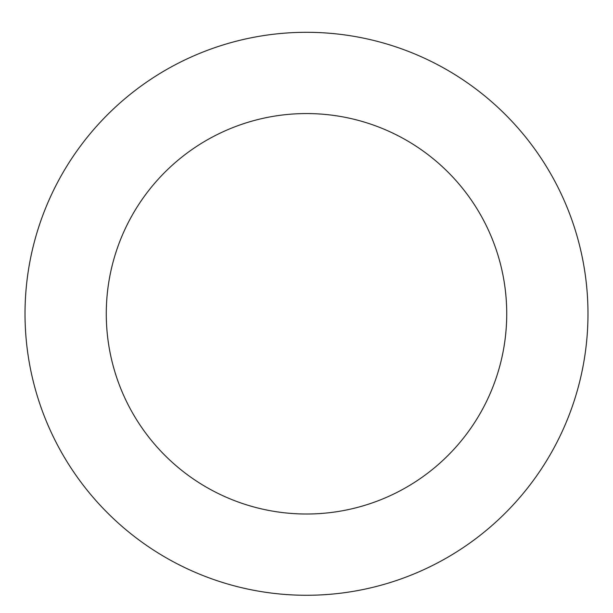 <?xml version="1.0" encoding="UTF-8"?>
<svg xmlns="http://www.w3.org/2000/svg" width="613" height="613" viewBox="0 0 613 613"><rect width="100%" height="100%" fill="white"/><g stroke="black" fill="none" stroke-linecap="round" stroke-linejoin="round"><path stroke-width="0.92" d="M582.35 257.751A281.482 281.482 0 0 0 120.048 102.915A281.482 281.482 0 0 0 217.102 580.695A281.482 281.482 0 0 0 582.35 257.751M502.721 273.927A200.229 200.229 0 0 0 173.87 163.786A200.229 200.229 0 0 0 242.909 503.648A200.229 200.229 0 0 0 502.721 273.927"/></g></svg>

